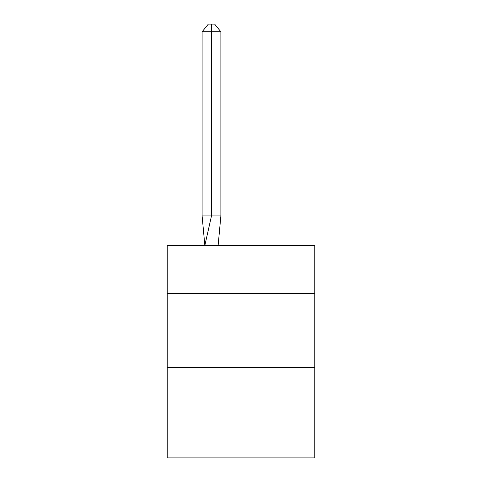 <?xml version="1.0" encoding="UTF-8"?>
<svg xmlns="http://www.w3.org/2000/svg" width="482" height="482" viewBox="0 0 482 482"><rect width="100%" height="100%" fill="white"/><g stroke="black" fill="none" stroke-linecap="round" stroke-linejoin="round"><path stroke-width="0.72" d="M167.224 293.526L314.776 293.526L314.776 245.428L167.224 245.428L167.224 457.9L314.776 457.9L314.776 367.302L167.224 367.302M314.776 367.302L314.776 293.526M220.883 215.918L220.883 31.77L211.49 31.77L211.49 215.918L202.103 215.918L204.85 245.428L211.49 215.918L211.49 31.77L211.49 215.918L211.49 31.77L211.49 215.918L211.49 31.77L211.49 215.918L211.49 31.77L211.49 215.918L211.49 31.77L211.49 215.918L211.49 31.77L211.49 215.918L211.49 31.77L211.49 215.918L211.49 31.77L211.49 215.918L211.49 31.77L211.49 215.918L211.49 31.77L211.49 215.918L220.883 215.918L218.129 245.428M202.103 31.77L208.363 24.1L211.49 24.1L211.49 31.77L202.103 31.77L202.103 215.918M211.49 24.1L214.623 24.1L220.883 31.77"/></g></svg>
